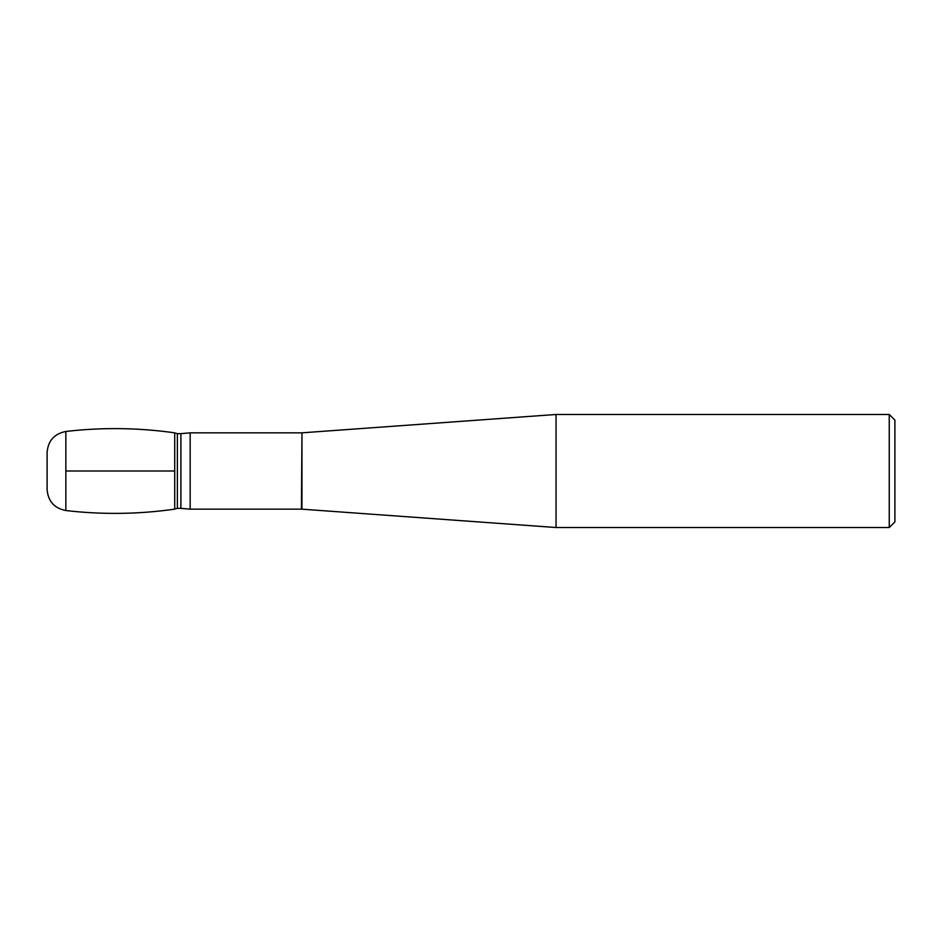 <?xml version="1.0" encoding="UTF-8"?>
<svg xmlns="http://www.w3.org/2000/svg" width="942" height="942" viewBox="0 0 942 942"><rect width="100%" height="100%" fill="white"/><g stroke="black" fill="none" stroke-linecap="round" stroke-linejoin="round"><path stroke-width="1.41" d="M190.166 509.151L180.899 508.362L180.899 433.638L190.166 432.849L190.166 509.151L301.452 509.151L301.958 432.825L301.958 509.175L556.039 527.52L889.248 527.52L889.248 414.48L556.039 414.48L556.039 527.52M889.248 414.48L894.9 420.132L894.9 521.868L889.248 527.52M65.846 510.54C102.195 514.756 138.486 514.297 174.717 509.151L174.717 432.849C138.486 427.703 102.195 427.244 65.846 431.46C54.295 433.756 48.042 440.774 47.1 452.513L47.1 489.487C48.042 501.226 54.295 508.244 65.846 510.54L65.846 431.46M65.846 471L174.717 471L65.846 471M180.899 508.362L177.367 508.362L177.367 433.638L175.188 433.096M190.166 432.849L301.452 432.849M301.958 432.825L556.039 414.48M180.899 433.638L177.367 433.638M177.367 508.362L175.188 508.904"/></g></svg>
